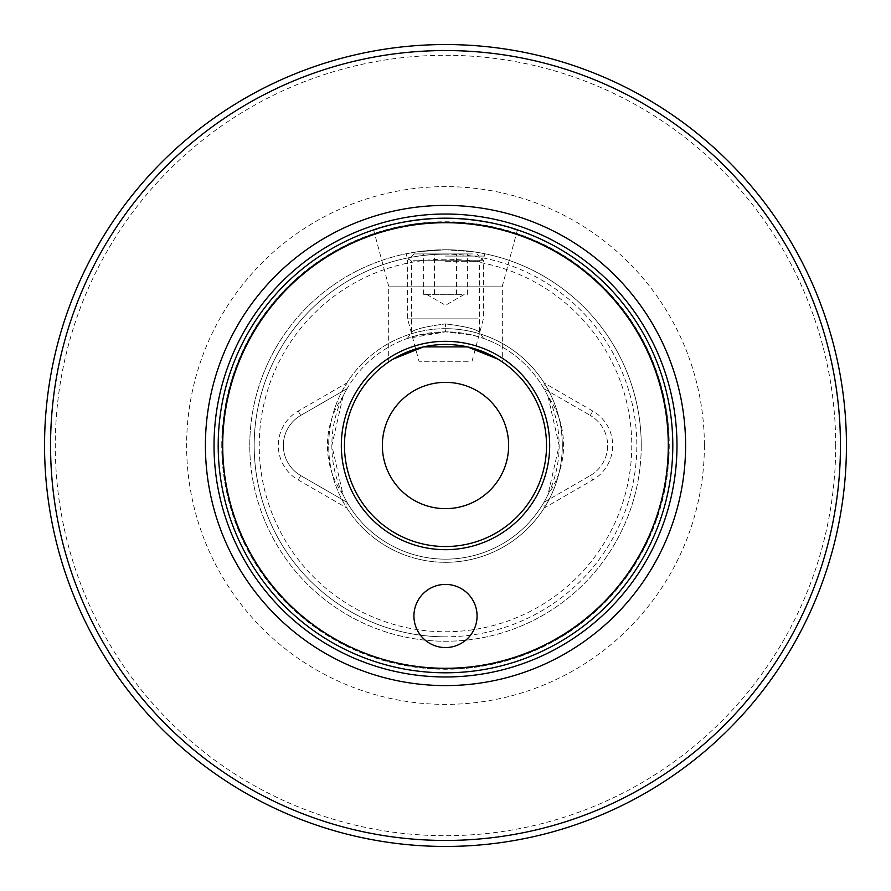 <?xml version="1.0" encoding="UTF-8"?>
<svg xmlns="http://www.w3.org/2000/svg" width="891" height="891" viewBox="0 0 891 891"><rect width="100%" height="100%" fill="white"/><g stroke="black" fill="none" stroke-linecap="round" stroke-linejoin="round"><path stroke-width="0.67" stroke-dasharray="4.46 3.34" d="M462.039 294.342L423.626 294.342L462.039 294.342M472.609 253.935L413.925 253.935L472.609 253.935M412.967 260.25L483.39 260.25L412.967 260.25M468.265 361.267L418.982 361.267L468.265 361.267M478.033 318.855L407.61 318.855L478.033 318.855M434.285 253.935L467.374 253.935L434.285 253.935L434.285 294.342M456.159 294.342L456.159 253.935M467.374 294.342L467.374 253.935M456.715 294.342L456.715 253.935M434.841 294.342L434.841 253.935M423.626 294.342L423.626 253.935M445.5 323.89C465.024 326.284 476.34 329.08 479.447 332.298C476.885 329.258 465.57 326.462 445.5 323.89C465.024 326.284 476.34 329.08 479.447 332.298C476.885 329.258 465.57 326.462 445.5 323.89C424.94 326.629 413.624 329.436 411.553 332.298C413.569 329.425 424.884 326.618 445.5 323.89C424.94 326.629 413.624 329.436 411.553 332.298C413.569 329.425 424.884 326.618 445.5 323.89L445.5 331.842L473.099 335.25L483.646 338.435L473.099 335.25L445.5 331.842L407.354 338.435L417.879 335.25L445.5 331.842A113.658 113.658 0 0 0 347.078 388.654L300.712 415.429A34.727 34.727 0 0 0 300.712 475.571L347.078 502.346A113.658 113.658 0 0 1 343.024 494.65L331.842 445.5A113.658 113.658 0 0 0 445.5 559.158A113.658 113.658 0 0 1 347.078 502.346L346.833 508.037A116.81 116.81 0 0 0 544.167 508.037L592.805 479.948A39.783 39.783 0 0 0 592.805 411.052L544.167 382.963L543.922 388.654A113.658 113.658 0 0 0 445.5 331.842A113.658 113.658 0 0 1 559.158 445.5A113.658 113.658 0 0 1 445.5 559.158A113.658 113.658 0 0 0 547.976 494.65A85.246 85.246 0 0 0 547.976 396.35A113.658 113.658 0 0 0 543.922 388.654L590.288 415.429L544.334 388.899M544.167 382.963A116.81 116.81 0 0 0 346.833 382.963L298.195 411.052A39.783 39.783 0 0 0 298.195 479.948L346.833 508.037M343.024 494.65A85.246 85.246 0 0 1 343.024 396.35A113.658 113.658 0 0 1 347.078 388.654L346.833 382.963M669.018 445.5A223.518 223.518 0 0 0 445.5 221.982A223.518 223.518 0 0 0 221.982 445.5A223.518 223.518 0 0 0 445.5 669.018A223.518 223.518 0 0 0 669.018 445.5M218.195 445.5A227.305 227.305 0 0 1 445.5 218.195A227.305 227.305 0 0 1 672.805 445.5A227.305 227.305 0 0 1 445.5 672.805A227.305 227.305 0 0 1 218.195 445.5M846.45 445.5A400.95 400.95 0 0 0 445.5 44.55A400.95 400.95 0 0 0 44.55 445.5A400.95 400.95 0 0 0 445.5 846.45A400.95 400.95 0 0 0 846.45 445.5M477.075 615.982A31.575 31.575 0 0 1 445.5 647.557A31.575 31.575 0 0 1 413.925 615.982A31.575 31.575 0 0 1 445.5 584.407A31.575 31.575 0 0 1 477.075 615.982M445.5 508.638A63.138 63.138 0 0 1 382.362 445.5A63.138 63.138 0 0 1 445.5 382.362A63.138 63.138 0 0 1 508.638 445.5A63.138 63.138 0 0 1 445.5 508.638M445.5 328.69A116.81 116.81 0 0 1 562.31 445.5A116.81 116.81 0 0 1 445.5 562.31A116.81 116.81 0 0 0 562.31 445.5A116.81 116.81 0 0 0 445.5 328.69A116.81 116.81 0 0 0 328.69 445.5A116.81 116.81 0 0 0 445.5 562.31A116.81 116.81 0 0 1 328.69 445.5A116.81 116.81 0 0 1 445.5 328.69M547.976 396.35L559.158 445.5L547.976 494.65M445.5 254.18A191.32 191.32 0 0 0 254.18 445.5A191.32 191.32 0 0 0 445.5 636.82A191.32 191.32 0 0 1 254.18 445.5A191.32 191.32 0 0 1 445.5 254.18A191.32 191.32 0 0 1 636.82 445.5A191.32 191.32 0 0 1 445.5 636.82A191.32 191.32 0 0 0 636.82 445.5A191.32 191.32 0 0 0 445.5 254.18M641.242 445.5A195.742 195.742 0 0 1 445.5 641.242A195.742 195.742 0 0 1 249.758 445.5A195.742 195.742 0 0 1 445.5 249.758L473.188 251.73L484.648 253.712L473.188 251.73L445.5 249.758L417.812 251.73L406.352 253.712L417.812 251.73L445.5 249.758A195.742 195.742 0 0 1 641.242 445.5A195.742 195.742 0 0 0 445.5 249.758A195.742 195.742 0 0 0 249.758 445.5A195.742 195.742 0 0 0 445.5 641.242A195.742 195.742 0 0 0 641.242 445.5A195.742 195.742 0 0 0 445.5 249.758A195.742 195.742 0 0 0 249.758 445.5M445.5 261.263L479.458 261.263L445.5 261.263M445.5 256.073L484.648 256.073L445.5 256.073M445.5 259.236A186.264 186.264 0 0 0 259.236 445.5A186.264 186.264 0 0 0 445.5 631.764A186.264 186.264 0 0 0 631.764 445.5A186.264 186.264 0 0 0 445.5 259.236M546.528 445.5A101.028 101.028 0 0 1 445.5 546.528A101.028 101.028 0 0 1 344.472 445.5A101.028 101.028 0 0 1 445.5 344.472A101.028 101.028 0 0 1 546.528 445.5M373.596 229.856L388.676 286.111L502.324 286.111L388.676 286.111L388.676 361.969L393.098 359.129L388.676 361.969M502.324 361.969L497.902 359.129L502.324 361.969L502.324 286.111L517.404 229.856M835.713 445.5A390.213 390.213 0 0 0 445.5 55.287A390.213 390.213 0 0 0 55.287 445.5A390.213 390.213 0 0 0 445.5 835.713A390.213 390.213 0 0 0 835.713 445.5M544.334 502.101L590.288 475.571L543.922 502.346L544.167 508.037M346.666 388.899L300.712 415.429A34.727 34.727 0 0 0 300.712 475.571L346.666 502.101M590.288 475.571A34.727 34.727 0 0 0 590.288 415.429A34.727 34.727 0 0 1 590.288 475.571L592.805 479.948M343.024 396.35L331.842 445.5A113.658 113.658 0 0 1 445.5 331.842M221.759 445.5A223.741 223.741 0 0 1 445.5 221.759A223.741 223.741 0 0 1 669.241 445.5A223.741 223.741 0 0 1 445.5 669.241A223.741 223.741 0 0 1 221.759 445.5M704.38 445.5A258.88 258.88 0 0 1 445.5 704.38A258.88 258.88 0 0 1 186.62 445.5A258.88 258.88 0 0 1 445.5 186.62A258.88 258.88 0 0 1 704.38 445.5M298.195 479.948L300.712 475.571M298.195 411.052L300.712 415.429M592.805 411.052L590.288 415.429M426.555 294.342L445.5 305.279L464.445 294.342M413.925 253.935L407.61 260.25L407.61 318.855L418.982 361.267M472.018 361.267L483.39 318.855L483.39 260.25L477.075 253.935M407.354 338.435L411.542 332.298L411.542 261.263L406.352 256.073L406.352 253.712M483.646 338.435L479.458 332.298L479.458 261.263L484.648 256.073L484.648 253.712"/><path stroke-width="1.34" d="M685.591 445.5A240.091 240.091 0 0 1 445.5 685.591A240.091 240.091 0 0 1 205.409 445.5A240.091 240.091 0 0 1 445.5 205.409A240.091 240.091 0 0 1 685.591 445.5M218.195 445.5A227.305 227.305 0 0 1 445.5 218.195A227.305 227.305 0 0 1 672.805 445.5A227.305 227.305 0 0 1 445.5 672.805A227.305 227.305 0 0 1 218.195 445.5M378.875 228.174C358.984 235.636 394.869 218.518 445.5 218.195C496.131 218.518 532.016 235.636 512.125 228.174C532.016 235.636 496.131 218.518 445.5 218.195C394.869 218.518 358.984 235.636 378.875 228.174M50.553 445.5A394.947 394.947 0 0 1 445.5 50.553A394.947 394.947 0 0 1 840.447 445.5A394.947 394.947 0 0 1 445.5 840.447A394.947 394.947 0 0 1 50.553 445.5M846.45 445.5A400.95 400.95 0 0 0 445.5 44.55A400.95 400.95 0 0 0 44.55 445.5A400.95 400.95 0 0 0 445.5 846.45A400.95 400.95 0 0 0 846.45 445.5M413.925 615.982A31.575 31.575 0 0 0 445.5 647.557A31.575 31.575 0 0 0 477.075 615.982A31.575 31.575 0 0 0 445.5 584.407A31.575 31.575 0 0 0 413.925 615.982M382.362 445.5A63.138 63.138 0 0 0 445.5 508.638A63.138 63.138 0 0 0 508.638 445.5A63.138 63.138 0 0 0 445.5 382.362A63.138 63.138 0 0 0 382.362 445.5M344.472 445.5A101.028 101.028 0 0 0 445.5 546.528A101.028 101.028 0 0 0 546.528 445.5A101.028 101.028 0 0 0 445.5 344.472A101.028 101.028 0 0 0 344.472 445.5M341.32 445.5A104.18 104.18 0 0 0 445.5 549.68A104.18 104.18 0 0 0 549.68 445.5A104.18 104.18 0 0 0 445.5 341.32A104.18 104.18 0 0 0 341.32 445.5M497.902 359.129L467.474 346.889L423.526 346.889L393.098 359.129L423.526 346.889L467.474 346.889L497.902 359.129M668.295 445.5A222.795 222.795 0 0 0 445.5 222.705A222.795 222.795 0 0 0 222.705 445.5A222.795 222.795 0 0 0 445.5 668.295A222.795 222.795 0 0 0 668.295 445.5M676.971 445.5A231.471 231.471 0 0 1 445.5 676.971A231.471 231.471 0 0 1 214.029 445.5A231.471 231.471 0 0 1 445.5 214.029A231.471 231.471 0 0 1 676.971 445.5"/></g></svg>
